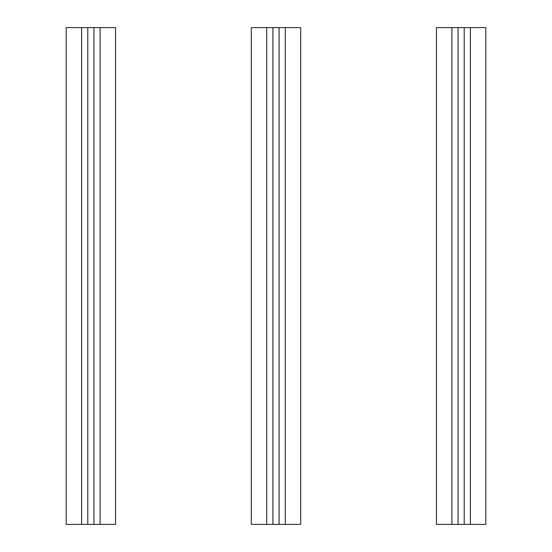 <?xml version="1.0" encoding="UTF-8"?>
<svg xmlns="http://www.w3.org/2000/svg" width="552" height="552" viewBox="0 0 552 552"><rect width="100%" height="100%" fill="white"/><g stroke="black" fill="none" stroke-linecap="round" stroke-linejoin="round"><path stroke-width="0.83" d="M100.112 27.6L100.112 524.4L115.54 524.4L115.54 27.6L87.775 27.6L87.775 524.4L93.937 524.4L93.937 27.6M100.112 524.4L93.937 524.4M81.599 27.6L66.171 27.6L66.171 524.4L81.599 524.4L81.599 27.6L87.775 27.6M81.599 524.4L87.775 524.4M285.26 27.6L285.26 524.4L300.688 524.4L300.688 27.6L272.916 27.6L272.916 524.4L279.084 524.4L279.084 27.6M285.26 524.4L279.084 524.4M266.74 27.6L251.312 27.6L251.312 524.4L266.74 524.4L266.74 27.6L272.916 27.6M266.74 524.4L272.916 524.4M470.401 27.6L470.401 524.4L485.829 524.4L485.829 27.6L458.063 27.6L458.063 524.4L464.225 524.4L464.225 27.6M470.401 524.4L464.225 524.4M451.888 27.6L436.459 27.6L436.459 524.4L451.888 524.4L451.888 27.6L458.063 27.6M451.888 524.4L458.063 524.4"/></g></svg>
